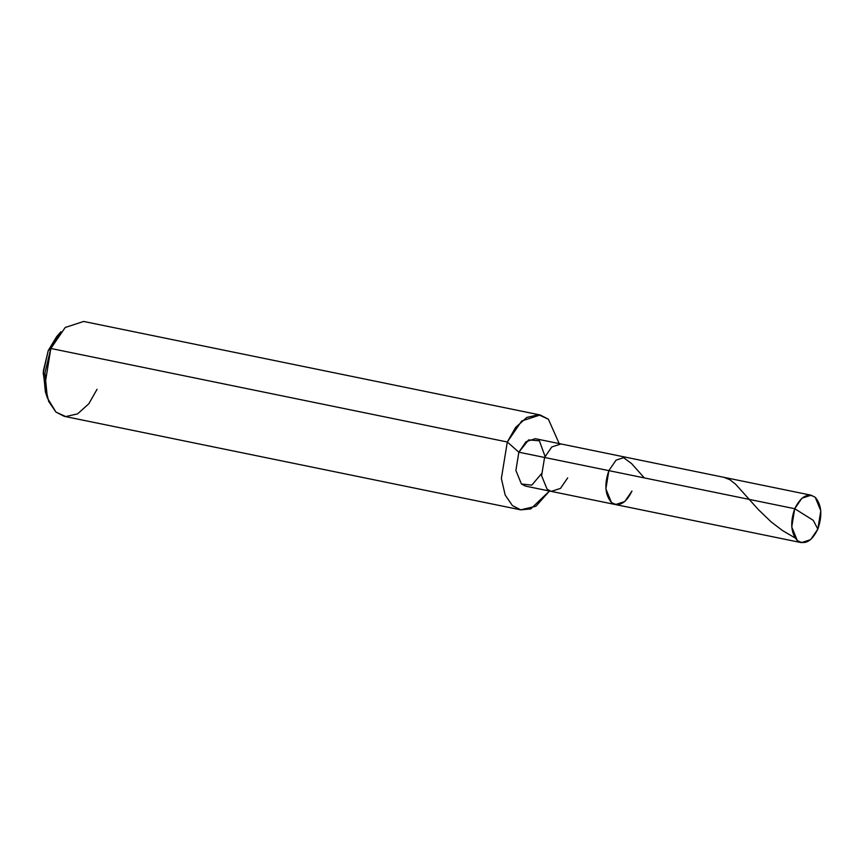 <?xml version="1.0" encoding="UTF-8"?>
<svg xmlns="http://www.w3.org/2000/svg" width="864" height="864" viewBox="0 0 864 864"><rect width="100%" height="100%" fill="white"/><g stroke="black" fill="none" stroke-linecap="round" stroke-linejoin="round"><path stroke-width="1.3" d="M794.718 508.712L813.294 520.366L817.83 529.135C811.674 541.512 804.827 545.303 797.288 540.529C790.884 532.991 790.031 522.396 794.718 508.712L791.748 526.975L797.288 540.529L801.414 542.646L810.637 539.633L817.83 529.135L813.294 520.366L794.718 508.712C800.874 496.346 807.721 492.545 815.26 497.329C821.664 504.857 822.517 515.462 817.83 529.135L820.8 510.872L815.26 497.329L811.134 495.202L801.911 498.226L794.718 508.712L608.861 470.642L794.718 508.712M801.414 542.646L615.557 504.576L611.431 502.448L605.891 488.905L608.861 470.642C604.184 484.315 605.038 494.921 611.431 502.448C618.97 507.233 625.817 503.431 631.973 491.054C625.817 503.431 618.97 507.233 611.431 502.448C605.038 494.921 604.184 484.315 608.861 470.642L616.064 460.145L625.277 457.132L616.064 460.145L608.861 470.642L605.891 488.905L611.431 502.448L615.557 504.576L624.78 501.552L631.973 491.054M58.774 334.4L48.254 350.557L50.836 348.473L507.308 441.99L518.854 452.196L608.861 470.642L544.579 457.466L541.598 475.729L547.139 489.272L551.264 491.4L547.139 489.272L541.598 475.729L544.579 457.466L551.772 446.969L560.984 443.956L551.772 446.969L544.579 457.466L518.854 452.196L515.884 470.459L521.424 484.002L531.803 485.125L541.501 473.688M615.557 504.576L551.264 491.4L560.488 488.387L567.68 477.889M551.264 491.4L525.55 486.13L521.424 484.002L515.884 470.459L518.854 452.196L526.046 441.698L535.27 438.685L811.134 495.202M549.472 491.033L530.734 508.918L520.69 509.857L512.428 505.602L505.192 495.05L501.358 478.516L507.308 441.99L501.358 478.516L505.192 495.05L512.428 505.602L520.69 509.846L535.928 506.239L549.472 491.033M520.69 509.846L64.217 416.329L55.955 412.085L48.719 401.533L44.885 384.998L50.836 348.473L44.917 373.064L47.38 397.958L55.955 412.085L65.729 416.567L77.566 413.878L88.808 403.78L97.049 389.308M47.38 397.958L45.382 391.802L43.33 371.056L48.254 350.557L43.2 372.924L46.429 394.632M545.044 456.397L539.406 440.813L528.595 439.916L518.854 452.196L507.308 441.99L515.549 427.529L526.792 417.431L538.628 414.731L548.392 419.213L559.192 443.588L548.392 419.213L540.13 414.968L521.694 420.995L507.308 441.99L50.836 348.473L65.221 327.478L83.657 321.451L540.13 414.968M60.955 331.722L50.836 348.473L48.254 350.557L56.689 336.593L60.955 331.722M644.317 477.9L631.519 463.536L622.793 457.088M795.074 537.916L782.492 530.55L771.185 521.91L758.516 509.76L735.653 484.25L729.842 479.704L723.989 477.349"/></g></svg>
